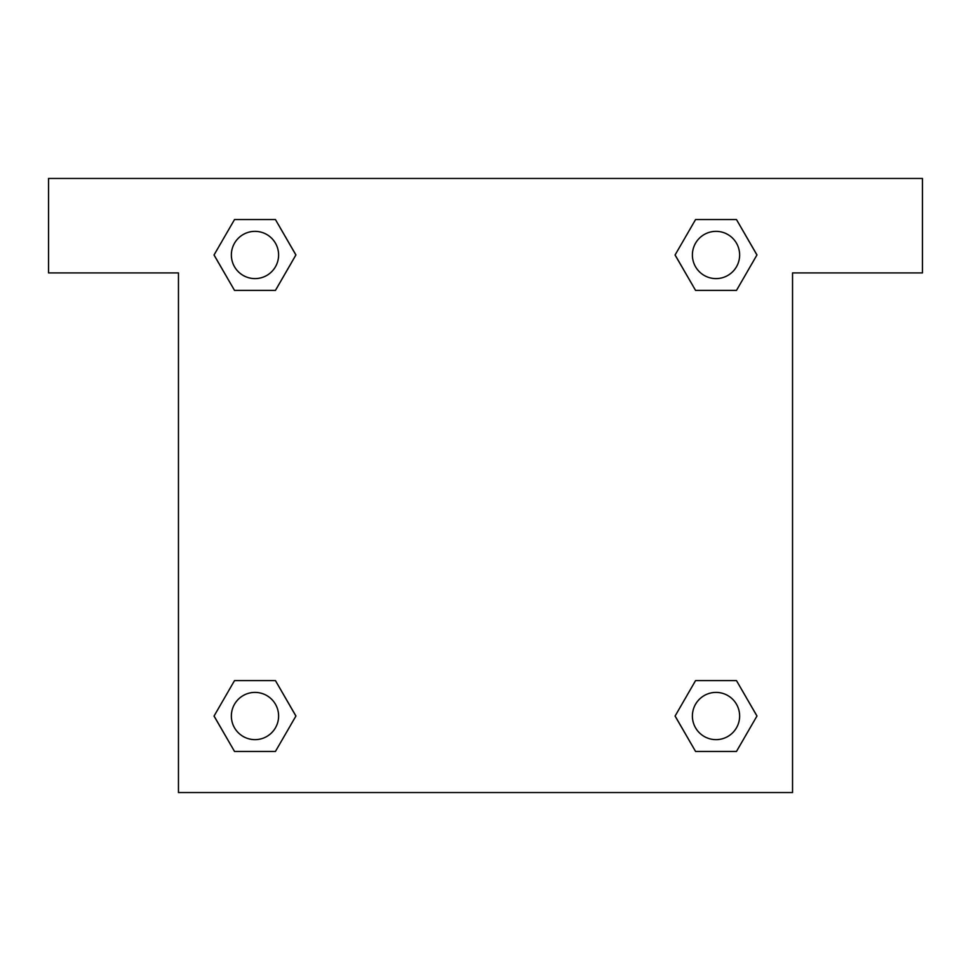 <?xml version="1.0" encoding="UTF-8"?>
<svg xmlns="http://www.w3.org/2000/svg" width="971" height="971" viewBox="0 0 971 971"><rect width="100%" height="100%" fill="white"/><g stroke="black" fill="none" stroke-linecap="round" stroke-linejoin="round"><path stroke-width="1.46" d="M707.094 290.402L736.479 290.402L695.564 290.402L675.063 255.009L695.564 219.555L736.479 219.555L756.931 254.985L736.479 290.402L695.564 290.402L707.094 290.402L695.564 290.402L679.834 263.238A295.233 295.233 0 0 1 679.931 263.323M695.564 751.445L736.479 751.445L695.564 751.445L675.112 716.015L695.564 680.598L736.479 680.598L756.979 715.991L736.479 751.445L695.564 751.445L675.063 716.052M263.906 290.402L234.521 290.402L275.436 290.402L234.521 290.402L214.021 255.009L234.521 219.555L275.436 219.555L295.888 254.985L275.436 290.402L263.906 290.402L275.436 290.402L291.166 263.238M263.906 680.598L234.521 680.598L275.436 680.598L295.937 715.991L275.436 751.445L234.521 751.445L214.069 716.015L234.521 680.598L275.436 680.598L263.906 680.598L275.436 680.598L291.166 707.762A295.233 295.233 0 0 1 291.069 707.677M922.45 178.458L48.55 178.458L48.55 272.924L178.458 272.924L178.458 792.542L792.542 792.542L792.542 272.924L922.45 272.924L922.45 178.458M275.436 219.555L234.521 219.555L275.436 219.555L295.937 254.948M234.521 751.445L275.436 751.445L234.521 751.445L214.021 716.052M736.479 219.555L695.564 219.555L736.479 219.555L756.979 254.948M736.479 680.598L695.564 680.598L736.479 680.598L756.931 716.015M739.635 716.015A23.62 23.62 0 0 0 704.206 695.564A23.62 23.62 0 0 0 704.206 736.479A23.62 23.62 0 0 0 739.635 716.015M275.436 680.598L295.888 716.015M278.604 716.015A23.62 23.62 0 0 0 243.175 695.564A23.62 23.62 0 0 0 243.175 736.479A23.62 23.62 0 0 0 278.604 716.015M695.564 290.402L675.112 254.985M739.635 254.985A23.62 23.62 0 0 0 704.206 234.521A23.62 23.62 0 0 0 704.206 275.436A23.62 23.62 0 0 0 739.635 254.985M234.521 290.402L214.069 254.985M278.604 254.985A23.62 23.62 0 0 0 243.175 234.521A23.62 23.62 0 0 0 243.175 275.436A23.62 23.62 0 0 0 278.604 254.985M695.564 680.598L707.094 680.598"/></g></svg>
